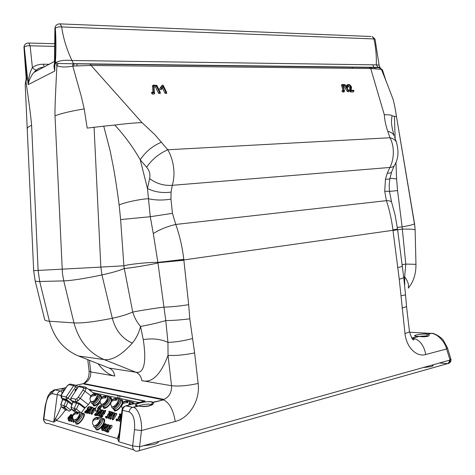 <?xml version="1.0" encoding="UTF-8"?>
<svg xmlns="http://www.w3.org/2000/svg" width="475" height="475" viewBox="0 0 475 475"><rect width="100%" height="100%" fill="white"/><g stroke="black" fill="none" stroke-linecap="round" stroke-linejoin="round"><path stroke-width="0.71" d="M138.831 405.971L138.017 405.905C127.615 405.223 149.376 399.879 152.897 402.212L151.222 404.569C149.292 403.887 145.938 404.053 141.158 405.068L138.641 405.893M61.738 389.126L60.39 388.764C60.853 389.15 62.35 389.257 64.873 389.084M50.445 394.191C52.191 390.794 53.99 389.322 55.83 389.779L60.39 388.764M64.19 390.1L60.26 391.008L55.379 389.904C52.09 391.085 50.285 392.101 49.976 392.938L47.761 396.459L45.226 405.668L45.564 405.816C46.918 397.913 49.186 393.894 52.375 393.757C52.701 391.869 53.705 390.587 55.379 389.904L60.26 391.008C58.568 391.697 57.558 392.997 57.226 394.903L53.723 422.121L56.299 420.464L55.706 418L53.723 422.121L43.825 419.134L45.564 405.816M61.18 406.612C59.084 411.694 57.255 415.494 55.706 418M418.356 336.377L426.55 335.908L427.322 336.336M426.55 335.908L427.708 334.091C421.444 333.106 407.877 336.437 418.481 336.377L418.926 336.508M388.206 86.474L381.401 69.326L370.726 68.525L384.305 114.766C384.59 119.878 385.742 125.388 387.76 131.302L389.987 137.75C391.875 141.348 392.973 145.469 393.282 150.124C393.609 156.489 392.487 162.266 389.916 167.455L387.25 173.232L385.445 179.212L384.726 191.259L386.412 200.652C389.464 209.98 391.632 219.711 392.914 229.841L399.261 279.241L404.967 333.438C407.96 332.696 409.45 332.007 409.438 331.372C411.611 338.473 413.155 341.181 414.069 339.488L412.763 338.034L412.068 337.968L419.383 336.389C425.363 337.523 431.751 335.914 428.201 334.204L427.601 334.115C421.58 333.848 417.377 334.323 414.99 335.552L415.904 336.264M404.967 333.438C406.386 347.35 416.462 357.36 425.748 354.534C424.009 345.277 419.68 339.779 412.763 338.034L419.383 336.389L425.404 336.633C427.168 336.478 428.052 336.187 428.07 335.754L427.423 336.543M428.201 334.204L431.466 333.391C433.592 332.524 441.934 337.695 443.359 340.302L447.42 347.771L446.589 348.965C445.182 341.917 437.137 333.563 431.466 333.391L428.201 334.204M401.992 307.96C404.991 307.295 406.493 306.707 406.493 306.197L409.438 331.372M404.706 284.923L404.647 276.842L405.798 264.076L402.111 226.913L397.314 227.377M395.147 138.623L394.446 116.28L396.5 116.797M389.458 191.401L397.563 190.6L402.111 226.913C409.878 225.5 414.022 224.438 414.544 223.719L415.126 229.781L415.957 264.314C416.041 274.004 413.482 281.948 408.274 288.141C409.082 284.869 407.871 281.105 404.647 276.842L403.679 277.038M415.957 264.332L405.798 264.076L401.903 264.712M415.126 229.829L415.126 229.781C414.497 229.288 410.228 229.051 402.319 229.075L397.622 229.858M389.969 178.19L396.607 178.95L395.954 162.23M397.563 190.6L396.607 178.95M414.978 227.103L396.488 116.707C395.532 110.105 394.428 104.393 393.175 99.578L385.688 79.99L382.47 69.926M384.305 114.766C389.381 114.701 391.946 115.039 392 115.787L394.446 116.28M387.76 131.302C390.931 132.062 393.051 133.523 394.119 135.684C392.071 128.577 391.216 123.441 391.543 120.258L392 115.787M378.854 67.331L379.038 67.379C381.11 67.503 381.051 67.527 378.86 67.444L368.944 67.355L370.726 68.525L91.075 65.467L141.954 122.586L155.016 134.823L167.782 149.768L389.987 137.75C393.181 138.51 395.313 139.971 396.376 142.138L394.523 136.847M149.589 178.564C156.305 183.617 163.857 185.868 172.253 185.321L171.083 192.108L170.953 199.108L172.449 213.34L175.768 224.449C167.265 226.444 159.772 229.478 153.283 233.552L150.266 216.713L147.476 188.498L149.589 178.564C150.533 174.586 149.548 170.804 146.644 167.23C151.899 159.469 158.941 153.651 167.782 149.768C170.323 154.108 172.116 159.066 173.161 164.641C174.479 172.271 174.177 179.164 172.253 185.321L389.916 167.455C392.789 167.283 394.446 166.327 394.885 164.599C398.424 158.454 398.923 150.967 396.376 142.138L396.75 143.171M384.726 191.259L389.441 191.259L391.632 202.231C391.091 201.192 389.352 200.664 386.412 200.652L175.768 224.449C179.716 235.588 182.382 247.237 183.772 259.38L183.831 259.926L157.943 262.746L153.283 233.552M392.914 229.841L397.522 229.051L397.569 229.419L392.968 230.298L183.831 259.926L183.867 260.229L157.943 262.746M183.867 260.229L188.67 304.683L189.798 318.838L194.619 352.943C184.003 355.033 175.138 355.834 168.037 355.353L167.948 342.35L165.781 320.577L157.967 262.972C150.557 264.783 130.477 268.078 124.278 268.5L123.892 265.786C129.889 264.1 150.207 262.087 157.902 262.402L183.772 259.38M188.67 304.683C179.36 306.143 171.059 306.969 163.78 307.165C156.263 308.008 139.87 310.597 132.739 312.063C134.318 317.431 136.919 322.216 140.529 326.426C138.908 332.904 136.165 338.473 132.287 343.128C121.642 355.051 112.284 360.543 104.209 359.605L78.494 355.995L109.054 368.054L135.898 372.246C145.065 374.009 146.294 359.278 143.272 339.649L140.529 326.426C149.72 324.781 158.133 322.834 165.781 320.577C173.084 320.506 181.088 319.924 189.798 318.838M172.449 213.34L150.266 216.713L120.608 219.575L123.892 265.786L100.825 267.104L101.941 274.948L112.32 318.268C120.727 316.469 127.532 314.397 132.739 312.063L124.278 268.5C119.35 270.596 111.904 272.745 101.941 274.948C84.307 278.647 71.582 280.63 63.763 280.891L39.71 281.497L49.436 321.231C46.265 320.999 44.656 320.346 44.603 319.271L35.162 280.767M120.608 219.575L119.142 204.891C117.254 190.517 115.33 177.893 113.365 167.022L110.176 150.925L103.74 126.16L87.192 128.102L84.218 108.929L81.255 96.271L72.794 66.15C65.473 67.414 60.177 67.248 56.899 65.639L56.899 65.639C55.807 87.578 54.72 109.28 55.011 115.835C61.085 113.418 70.817 111.114 84.218 108.929M170.953 199.108C162.967 200.444 155.414 200.313 148.295 198.716C140.107 199.138 125.483 202.225 119.142 204.891M146.644 167.23L140.226 159.826C133.22 147.398 124.741 135.808 114.778 125.062L103.74 126.16M161.5 142.144C152.433 146.039 145.338 151.935 140.226 159.826L147.476 188.498C154.541 192.031 162.408 193.23 171.083 192.108M387.25 173.232C390.207 173.244 391.733 172.645 391.833 171.428L394.197 165.917M385.445 179.212C388.514 179.277 390.017 178.968 389.951 178.285L391.59 172.122M397.522 229.051L395.182 215.401L391.738 202.576M392.997 230.547L397.593 229.621L403.72 277.293C403.708 277.816 402.224 278.463 399.261 279.241M98.04 363.707C103.758 371.082 109.327 375.191 114.76 376.034C114.19 372.145 112.29 369.485 109.054 368.054L104.304 366.183M94.062 127.14L100.825 267.104L33.683 270.661L25.211 84.811L25.971 81.742C29.028 102.392 30.911 116.927 31.617 125.353C28.827 126.504 27.402 127.549 27.342 128.482L27.354 128.701M25.211 84.811L25.781 80.845L26.998 77.817L25.971 81.742L25.887 80.489M49.115 64.303L43.189 64.232C39.104 64.214 35.506 65.324 32.395 67.569L30.121 45.796C27.467 45.647 25.519 46.057 24.284 47.019L26.998 77.817L26.172 78.375L25.965 80.222M372.21 68.537L371.04 67.379M372.727 64.82L374.442 68.56M379.092 65.075L376.289 64.873C376.604 56.098 375.832 47.458 373.956 38.938L375.036 39.152L372.263 36.557L373.956 38.938L61.673 26.938C63.205 37.929 66.625 49.115 71.927 60.491L376.289 64.873L378.1 67.361L379.78 67.076L379.092 65.075L375.036 39.152M380.95 69.202L379.145 67.622L378.1 67.361L73.483 63.674L71.927 60.491C64.653 59.832 59.132 60.604 55.373 62.813L58.211 63.502L72.8 63.763M54.447 65.188L54.773 71.054L53.936 66.441L54.471 63.122M54.494 61.435L33.939 72.396L36.432 69.873C35.215 70.021 33.867 69.249 32.395 67.569C29.729 72.604 28.316 78.298 28.167 84.639C28.957 80.127 30.881 76.042 33.939 72.396L38.232 68.655L40.868 67.581L43.896 67.088M60.83 395.972L61.311 395.117L61.631 395.948L66.067 396.993L73.672 385.652L75.673 386.775L76.107 385.278L82.84 383.788L162.889 399.736L163.94 399.41L163.483 399.891L153.158 402.45C155.266 405.217 144.923 407.829 138.926 405.983L133.505 407.324C138.166 408.191 142.387 420.601 141.443 430.546L134.52 429.721L132.667 445.918L139.608 446.773L450.051 360.044L450.84 358.726M118.94 436.086L118.875 441.762L117.456 438.556L118.881 436.537M92.898 392.635L138.997 402.491L145.16 401.048L140.707 402.147M106.697 426.348L107.629 424.887L107.142 424.555M109.339 425.891L109.63 425.44L109.119 425.095M105.248 431.419L106.038 431.074M106.394 430.516L108.739 426.829M103.384 430.427L103.788 430.819L105.765 429.02M72.972 421.64L73.417 422.305L74.361 421.545M71.226 417.24L70.627 417.472M68.81 420.215L68.56 420.927L69.196 420.565M68.216 418.938L68.667 419.164M70.377 416.919L71.957 415.049L71.808 414.556L68.839 417.917M69.392 418.071L68.418 417.792L70.929 414.426L67.931 417.905L67.806 418.344L68.988 418.683L68.18 419.906L68.477 419.989L70.288 417.246L69.409 418.042M119.059 421.034L119.474 421.438L120.793 420.244M112.189 419.199L112.64 419.894L113.418 419.484L116.856 414.081L116.339 413.725M114.79 414.871L113.668 415.91M113.145 415.625L113.804 416.409M109.921 412.52L110.069 412.876L108.763 414.158M109.309 412.057L109.268 412.674M111.393 412.211L110.55 411.677M109.191 415.661L109.351 414.438L111.031 412.787M105.604 417.448L106.293 418.303L108.163 417.264M106.869 416.664L106.121 416.866M100.878 411.445L101.709 410.157L101.252 409.848M103.437 410.911L103.146 410.305M100.546 415.393L102.754 411.973L104.387 410.839L103.752 412.603L100.124 416.041L101.591 416.456L102.006 415.815L100.92 415.536L103.776 413.054L104.987 410.317L102.754 411.968M99.37 416.373L100.124 416.047L99.34 415.5L102.832 410.091L103.621 410.626M97.601 415.477L97.975 415.845L99.803 414.182M87.246 412.163L85.328 411.51L88.077 409.112L89.282 406.463L87.548 407.847C89.015 406.618 89.193 406.891 88.071 408.678L84.615 412.051L85.939 412.395L88.926 409.593M85.019 412.638L86.438 413.125L87.056 412.674L87.501 413.345L89.686 411.671M88.32 409.349L85.726 411.617M87.59 408.708L88.635 407.983M90.125 407.758L90.107 406.737L89.728 406.612M88.825 407.051L87.875 408.072M94.216 405.163C96.17 405.133 98.153 403.483 100.172 400.211C98.153 403.483 96.17 405.133 94.216 405.163L93.593 404.706L94.216 405.163M91.835 403.364L92.293 403.714C93.7 404.795 95.718 403.59 98.349 400.098C99.649 398.003 100.059 396.447 99.596 395.414C101.116 397.433 95.338 405.027 92.916 404.172L92.293 403.714L92.916 404.172C95.338 405.027 101.116 397.433 99.596 395.414L100.884 396.411L100.991 398.115L100.884 396.411L99.014 394.968M104.411 407.609C106.626 407.514 108.739 405.674 110.752 402.082C108.739 405.674 106.626 407.514 104.411 407.609L103.74 407.117L104.411 407.609M100.088 410.323L99.958 409.088L101.994 405.775L102.422 406.107C103.894 407.253 105.978 406.03 108.668 402.438C109.968 400.318 110.378 398.727 109.891 397.664C111.465 399.772 105.61 407.479 103.093 406.594L102.422 406.107L103.093 406.594C105.61 407.479 111.465 399.772 109.891 397.664L111.203 398.679L111.174 401.013L111.203 398.679L109.274 397.183M112.599 408.286L113.002 408.601C114.54 409.818 116.69 408.583 119.445 404.884C120.751 402.735 121.149 401.108 120.644 400.009C122.277 402.218 116.339 410.044 113.721 409.129L113.002 408.601L113.721 409.129C116.339 410.044 122.277 402.218 120.644 400.009L121.974 401.048C123.613 403.257 117.687 411.083 115.057 410.162L114.338 409.628L115.057 410.162C117.687 411.083 123.613 403.257 121.974 401.048L119.985 399.493M133.232 403.524L131.177 401.909M74.961 421.954L75.501 422.358C77.864 423.326 83.76 415.5 82.205 413.476L83.511 414.455C85.073 416.486 79.188 424.312 76.819 423.338C79.188 424.312 85.073 416.486 83.511 414.455L81.623 413.036M94.923 427.648L95.546 428.117C98.111 429.157 104.162 421.082 102.499 418.867L103.847 419.888C105.515 422.109 99.471 430.184 96.906 429.139C99.471 430.184 105.515 422.109 103.847 419.888L101.834 418.356M81.991 411.908L82.65 411.006M90.879 408.874L91.675 407.063M92.494 409.658L93.486 408.132L93.035 407.823M89.306 413.755L90.042 413.422L92.061 410.317L92.637 411.077M100.486 402.984C98.521 403.898 96.912 405.638 95.659 408.209L94.893 408.672M96.324 414.366L98.99 412.027M97.209 414.776L96.342 414.402M94.899 415.209L96.383 415.72L97.025 415.245M97.506 411.19L98.634 410.406M91.069 413.719L91.515 414.39L92.239 413.992L95.291 409.296L95.849 411.433L97.458 411.166M93.545 409.682L92.577 410.614M102.036 415.833L104.452 413.737L105.836 410.596L105.408 410.453M100.736 416.231L100.682 416.842L102.101 417.21L102.832 416.076L102.06 415.88M103.206 412.615L104.387 411.801M111.667 414.218L112.551 412.181M113.472 415.013L114.552 413.321L114.059 412.983M110.23 419.193L111.013 418.861L113.115 415.566M108.371 418.267L108.769 418.653L110.711 416.884M120.323 415.417L120.721 415.512L119.391 416.824M119.801 418.505L120.003 417.115L121.303 415.839M116.179 420.191L116.897 421.07L118.928 419.888M117.462 419.419L116.696 419.585M71.333 421.652L72.04 421.307L73.304 419.389M69.184 420.547L69.629 421.212L70.074 421.105L71.683 419.633M104.856 426.77L104.197 426.847M102.291 429.81L102.19 429.97C101.911 430.777 102.107 430.837 102.79 430.154L101.982 429.596L103.877 426.627L104.625 427.138M101.531 428.397L102.149 428.699M103.871 426.253L105.379 424.49C105.836 423.641 105.723 423.468 105.034 423.967L102.178 427.31M102.814 427.488L103.241 426.989M108.009 430.926L106.869 430.605L109.832 428.046L111.061 425.173L108.84 426.544L110.622 425.885L109.802 427.571L106.044 431.116L107.582 431.597L110.527 428.753C111.821 427.423 112.29 426.33 111.934 425.457L111.465 425.303M106.513 431.781L108.11 432.375L108.858 431.193L108.051 430.962M109.505 426.853L109.387 427.025C109.113 427.832 109.321 427.892 110.004 427.197L110.491 426.657M108.811 424.882L108.609 424.608L103.918 428.872L106.816 424.335L106.471 424.246L102.885 429.857L103.081 430.13L107.778 425.867L104.832 430.807L108.811 424.882L109.63 425.44M120.715 420.862L120.656 421.39M108.413 414.004L110.485 411.599L109.161 411.273L108.751 411.914L109.778 412.169L107.783 414.485C107.552 416.343 106.958 416.949 105.996 416.302L105.468 416.628L105.782 417.543C107.504 416.955 108.383 415.773 108.413 414.004L109.351 414.438M102.832 410.091L102.642 409.836L98.111 413.968L100.926 409.622L100.593 409.539L97.114 414.924L97.298 415.18L101.828 411.041L99.008 415.411L98.966 415.773L99.34 415.5M87.548 407.847L88.314 408.375M88.902 413.161L92.53 407.36L88.107 411.409L90.885 407.158L90.962 406.826L90.571 407.081L87.127 412.342L87.305 412.585L91.734 408.536L88.902 413.161M97.191 410.727L97.547 410.21C98.527 410.495 98.842 410.234 98.485 409.432L98.824 409.581L98.028 411.172L94.442 414.568L95.879 414.972L96.288 414.343L95.226 414.063L98.046 411.611L99.251 408.91M113.745 412.769L113.543 412.514L108.9 416.735L111.75 412.282L111.821 411.938L111.405 412.199L107.878 417.709L108.074 417.97L112.718 413.749L109.826 418.594L113.745 412.769L114.552 413.321M119.047 416.67L121.202 414.236L119.783 413.873L119.308 414.479L120.442 414.8L118.406 417.163C118.198 419.069 117.586 419.686 116.571 419.015L116.037 419.354L116.375 420.292C118.156 419.698 119.047 418.487 119.047 416.67L120.003 417.115M72.693 418.107L70.882 421.016L72.812 418.463M109.191 426.639L110.004 427.197M107.582 431.597L108.11 432.375M103.877 426.627L103.532 426.532L102.903 427.518L101.775 427.197L104.625 423.86L104.435 423.563L101.234 427.31L101.122 427.785L102.481 428.177L101.638 429.495L101.982 429.596M72.532 417.181L70.217 419.3L72.746 415.471M72.996 414.758L69.166 420.523L72.574 417.572M121.006 414.74L121.392 415.103M120.585 415.162L120.721 415.512M113.804 412.656L114.19 412.864M108.074 417.97L108.769 418.653M100.177 416.088L100.682 416.842M92.269 410.275L94.008 408.975L91.141 413.375L91.046 413.689L91.461 413.458L94.899 407.978L92.328 409.777L92.049 410.293L92.791 410.839M94.857 408.09L95.362 408.322M94.745 408.411L95.291 409.296L95.659 408.209M98.485 409.432L99.103 408.809M95.879 414.972L96.383 415.72M97.048 410.531L97.547 410.21M99.756 409.022C100.949 407.758 101.282 406.861 100.748 406.345C99.239 406.915 98.509 407.924 98.551 409.373M101.193 404.807C98.735 406.113 97.393 407.995 97.173 410.453C97.393 407.995 98.735 406.113 101.193 404.807M92.773 407.491L93.171 407.698M92.714 407.603L93.486 408.132M84.615 412.051L85.108 412.775M88.077 409.112L88.736 409.771M86.349 411.777L87.151 412.033M97.298 415.18L97.975 415.845M100.926 409.622L101.709 410.157M110.497 411.599L111.316 411.867M113.365 415.577L115.193 414.23L112.254 418.843L112.165 419.164L112.605 418.932L115.894 413.22L113.412 415.055L113.127 415.595L113.935 416.207M116.138 413.333L116.589 413.541M116.048 413.529L116.856 414.081M121.03 418.184L119.605 419.478L121.167 417.008M121.262 416.201L118.554 420.47L118.768 420.743L120.965 418.748M118.768 420.743L119.474 421.438M70.288 417.246L70.935 417.679M68.477 419.989L69.16 420.452M68.4 420.09L68.715 420.351M67.806 418.344L68.299 419.057M71.173 414.58L71.517 414.806M73.69 420.327L72.954 421.61L73.75 420.785M103.081 430.13L103.788 430.819M106.816 424.335L107.629 424.887M168.037 355.353C160.627 374.929 151.887 383.361 141.823 380.647L171.528 385.718L168.037 355.353M59.298 23.863L60.224 23.893L61.673 26.938C58.864 26.742 56.745 27.14 55.314 28.12C56.121 39.039 56.139 50.599 55.373 62.813L56.899 65.639L58.211 63.502M378.86 67.444L382.452 69.855L379.614 67.658L369.479 67.468L90.018 64.143L91.075 65.467L74.035 66.001L73.756 63.787L368.944 67.355M74.035 66.001L72.794 66.15L72.8 63.828L89.579 64M141.954 122.586C133.321 122.972 124.26 123.797 114.778 125.062M341.976 90.921L342.802 92.043L344.007 92.031L344.244 91.443M341.572 84.954L342.861 90.357M343.211 85.945L343.835 85.939L347.225 91.426L348.448 91.77L348.739 90.82M151.454 92.773L152.374 94.056L154.025 94.038L154.541 93.569L154.452 92.75M152.534 85.773L152.914 92.073M154.048 86.901L155.456 86.895L158.602 93.32L160.212 93.575L160.318 92.53M161.737 85.737L159.695 88.7C159.838 89.609 160.354 89.912 161.245 89.615L162.361 87.928L164.997 93.26L166.588 93.516L166.707 92.477M348.175 86.04L349.891 87.513L349.422 91.063L350.431 91.966L353.382 91.936L353.982 90.772M347.088 84.978L346.584 85.316L346.774 86.972L347.682 87.531L348.276 86.367M348.128 86.444L348.032 85.411L348.686 84.948L350.817 86.86L350.354 90.404L350.883 90.879L353.994 90.737L353.465 90.262L351.102 90.28L351.5 87.21C350.698 84.995 349.363 84.158 347.486 84.71L347.652 86.153L348.128 86.444M162.866 86.212L165.876 92.304L166.707 92.435L163.252 85.381L162.45 85.144L160.58 87.958L161.393 88.433L162.866 86.212L162.361 87.928M162.45 85.144L161.577 85.874M154.381 92.762L153.912 85.625L156.174 85.613L159.481 92.364L160.324 92.494L156.881 85.405L153.467 85.073L153.918 92.061L152.143 92.192L152.724 92.773L154.381 92.762L154.025 94.038M156.174 85.613L155.456 86.895M154.636 92.613L154.541 93.569M344.452 90.939L342.897 84.853L344.553 84.847L348.11 90.606L348.697 90.6L345.028 84.669L342.338 84.443L343.995 90.345L342.742 90.416L343.247 90.951L344.452 90.939L344.007 92.031M344.553 84.847L343.835 85.939M344.541 90.921L344.298 91.633M352.408 68.323L352.106 67.046M76.974 63.852L76.932 65.621M98.533 409.545C98.337 408.043 99.097 406.938 100.825 406.226L101.133 406.683L99.827 409.046M101.027 406.938L98.996 408.922M101.68 397.367L100.73 395.182L99.524 395.307M92.756 404.118L93.712 405.935C95.623 406.018 97.731 404.439 100.047 401.197M111.987 399.95L111.008 397.397L109.784 397.51M102.873 406.523L103.9 408.399C106.026 408.452 108.276 406.707 110.657 403.162M122.71 402.753C123.102 401.007 122.776 399.997 121.737 399.707L120.502 399.813M113.436 409.022L114.54 410.97C116.915 410.988 119.308 409.052 121.725 405.181M134.158 403.75L133.891 402.806L132.947 402.123L131.694 402.218M131.884 402.468L132.05 404.267L131.884 402.468L130.803 401.618L128.63 401.221M75.418 422.328L76.309 424.116C79.616 425.386 87.127 413.873 83.434 413.244L82.139 413.375M82.205 413.476C83.76 415.5 77.864 423.326 75.501 422.358C77.864 423.326 83.76 415.5 82.205 413.476L80.578 412.247L79.278 412.442M102.44 425.897C104.981 422.014 105.397 419.567 103.692 418.57L102.362 418.677M95.362 428.046L96.377 429.952C97.642 430.207 99.228 429.376 101.127 427.47M102.499 418.867C104.162 421.082 98.111 429.157 95.546 428.117C98.111 429.157 104.162 421.082 102.499 418.867L100.753 417.537L99.352 417.733M90.084 399.813L90.891 401.452C93.266 402.153 95.368 400.211 97.203 395.639L97.001 394.505L96.271 394.179M94.412 395.562L95.701 394.594C93.575 394.262 91.913 394.761 90.713 396.103L90.09 398.068M95.701 394.594L95.57 395.681C91.99 395.42 90.125 396.643 89.971 399.362M100.183 402.141L101.003 403.792C101.793 406.095 107.308 401.06 107.475 397.878L107.255 396.732L106.471 396.376M104.601 397.807L105.937 396.809C103.734 396.471 102.018 396.999 100.795 398.4L100.183 400.419M105.937 396.809L105.818 397.925C102.107 397.664 100.201 398.947 100.088 401.767M110.734 404.569L111.56 406.238C112.391 408.654 118.079 403.501 118.198 400.217L117.96 399.053L117.111 398.673M115.247 400.146L116.618 399.125C114.338 398.774 112.569 399.338 111.316 400.805L110.728 402.877M116.618 399.125L116.518 400.271C112.67 400.015 110.717 401.351 110.657 404.278M128.588 405.122L129.408 402.663L129.153 401.482L128.238 401.072M126.368 402.598L127.793 401.541C125.418 401.185 123.595 401.779 122.312 403.322L121.748 405.442M127.793 401.541L127.704 402.717C123.708 402.473 121.707 403.869 121.707 406.909L122.437 408.577M95.992 398.519L96.936 398.751L96.003 398.501M96.936 398.751L97.612 395.681L97.221 395.36M92.215 401.874C93.153 402.616 94.549 401.838 96.413 399.552L95.433 399.297M107.487 397.599L107.878 397.931L107.213 401.06L106.281 400.811M102.374 404.261C103.366 404.997 104.803 404.207 106.685 401.886L105.699 401.624M118.21 399.938L118.59 400.282L117.948 403.471L117.01 403.222M112.979 406.748C114.036 407.491 115.514 406.677 117.414 404.314L116.423 404.059M129.699 404.848L129.788 402.741L129.414 402.384M91.069 401.713L91.253 402.919C92.655 403.999 94.673 402.794 97.31 399.297C98.61 397.201 99.026 395.645 98.562 394.612L96.674 394.339M95.914 399.422L96.431 398.632M101.175 404.047L101.371 405.294C102.837 406.44 104.922 405.217 107.617 401.624C108.918 399.499 109.327 397.907 108.846 396.845L106.869 396.536M106.168 401.749L106.697 400.924M111.72 406.487L111.928 407.77C113.466 408.993 115.615 407.752 118.376 404.053C119.682 401.903 120.086 400.277 119.581 399.178L117.509 398.828M116.874 404.172L117.408 403.328M130.625 404.617L130.803 401.618M73.708 419.936L73.892 421.141L74.45 421.574C76.808 422.536 82.709 414.711 81.16 412.686M78.464 417.65L79.004 416.836M80.222 413.772L79.818 413.47L80.222 413.772L79.497 416.961L78.553 416.723M74.848 420.072C75.757 420.803 77.128 420.037 78.963 417.774L77.977 417.531M72.687 417.976L73.518 419.674C75.84 420.363 77.93 418.41 79.788 413.82L79.598 412.603L78.868 412.282M76.95 413.772L78.292 412.769C76.178 412.448 74.528 412.935 73.334 414.236L72.705 416.153M78.292 412.769L78.132 413.891C74.652 413.618 72.794 414.776 72.544 417.371M92.583 423.54L93.438 425.273C94.27 427.642 99.821 422.536 100.029 419.205L99.792 417.947L98.948 417.578M97.025 419.17L98.456 418.107C96.188 417.768 94.436 418.315 93.189 419.734L92.589 421.753M98.456 418.107L98.325 419.282C94.59 419.021 92.637 420.28 92.471 423.071M100.047 418.825L100.439 419.17L99.756 422.495L98.794 422.257M94.863 425.754C95.885 426.485 97.333 425.683 99.204 423.344L98.2 423.094M93.605 425.529L93.824 426.811L94.466 427.304C97.019 428.343 103.081 420.256 101.424 418.048M98.663 423.213L99.216 422.358M90.939 395.782L84.978 391.305L86.177 388.508L85.619 387.173M77.087 412.062L74.789 410.269L74.314 408.162L76.552 403.174L76.315 402.117L79.414 403.239L78.844 403.762L76.558 403.174L75.84 401.749L77.93 400.947L80.287 398.377L88.386 404.652L85.233 407.728L84.669 408.251L78.844 403.762L76.445 409.123L74.789 410.269L71.63 409.444L75.472 412.454L71.44 409.302L70.971 407.39L76.445 409.123L80.394 412.217M70.977 384.228L70.051 384.037L67.996 385.207L66.637 386.686L61.311 395.117M63.781 407.407L66.447 409.492L66.144 410.447L62.1 407.295L62.249 407.01M66.144 410.447L61.37 406.76M62.1 407.295L61.833 406.903L63.988 407.461L69.142 411.249L64.392 407.55L61.376 406.766L66.073 410.43M69.196 384.726L73.672 385.652L74.539 384.958L76.107 385.278L70.051 384.037L67.996 385.207M61.875 398.371L67.759 400.544L66.334 399.451L66.067 396.993L68.067 398.127L66.334 399.451L61.459 398.05L60.883 395.693L62.053 393.484M65.894 399.594L66.126 400.621L62.486 399.623M61.631 395.948L61.898 398.377L62.611 399.76L60.919 404.724L66.001 406.434L70.745 410.127L71.387 409.254M62.368 398.739L62.605 399.76M70.739 398.204L71.024 400.49L72.633 401.731L72.627 401.227L76.315 402.117M81.035 386.294L80.548 386.193M93.694 393.235L94.293 393.947M90.677 401.161L88.386 404.652M75.507 412.442L72.111 409.587L74.367 410.174L77.039 412.062M76.273 412.187L76.499 411.712M76.552 403.174L72.681 402.307M81.332 412.811L84.669 408.251M71.63 409.444L71.161 407.354L72.865 402.272L72.627 401.227M75.026 391.786L75.287 389.542L75.745 389.619M71.856 404.759L68.062 401.856L66.001 406.434L64.392 407.55L63.929 405.496L66.126 400.621L68.062 401.856L68.816 401.286L72.158 403.851M67.361 401.274L67.759 400.544L68.816 401.286M70.745 410.127L69.142 411.249M61.204 406.63L60.919 404.724L61.204 406.63M66.191 400.348L67.373 401.262M76.659 389.346L75.858 389.458M75.768 389.577L76.588 389.458M143.07 445.805L153.686 444.44C157.13 443.424 158.751 442.439 158.543 441.483M114.38 413.202L114.671 412.71M120.205 416.029L120.929 416.207M138.908 450.763L447.486 363.666L439.559 362.977M133.724 449.867L48.236 423.486C45.82 423.819 44.347 422.738 43.813 420.256L43.486 418.968L45.226 405.668M431.134 366.593L422.922 367.626L431.122 366.593C433.206 365.97 433.663 365.423 432.505 364.948M194.619 352.943L198.14 383.468C187.542 385.759 178.671 386.513 171.528 385.718C171.825 392.261 169.29 396.827 163.94 399.41L83.79 383.521L80.489 384.311M43.492 418.932L43.474 420.001L45.101 422.774M52.375 393.757L60.96 395.402M62.421 399.825L62.504 399.172M64.155 390.153L60.794 390.901L62.308 392.884M425.748 354.534L446.589 348.965L450.051 360.044C450.14 362.383 449.285 363.589 447.486 363.666M409.557 332.245L431.959 333.432M411.558 337.939L412.068 337.968L411.629 338.052M396.488 116.707L414.532 223.648M192.393 338.556C183.392 340.949 175.245 342.214 167.948 342.35C160.633 339.037 152.404 338.135 143.272 339.649M397.545 267.567C400.55 266.986 402.058 266.517 402.082 266.172M400.971 295.777L405.549 294.862L406.493 306.197M33.683 270.661L35.097 280.499C35.061 281.23 36.599 281.562 39.71 281.497L38.125 270.453L31.617 125.353M78.494 355.995C63.775 349.754 54.091 338.164 49.436 321.231L73.969 322.905L63.763 280.891L62.433 273.392L55.011 115.835M132.287 343.128C122.182 338.586 115.526 330.297 112.32 318.268C94.709 321.807 81.926 323.356 73.969 322.905C78.844 340.818 88.926 353.05 104.209 359.605L135.898 372.246C139.252 373.748 141.223 376.544 141.823 380.647M114.76 376.034L90.743 371.937L89.407 360.305M28.061 43.017L28.803 43.035L30.121 45.796L54.684 46.39M375.79 67.438L375.862 68.584M371.082 36.51L60.224 23.893C57.095 23.833 55.32 25.317 54.91 28.34L54.91 28.381M54.714 43.712L28.803 43.035C25.905 43.047 24.29 44.448 23.964 47.233L24.284 47.019L28.167 84.639L54.773 71.054L55.314 28.12L54.91 28.34L54.447 64.95M43.189 64.232L44.312 66.862M89.092 371.129L90.743 371.937C90.962 377.512 88.641 381.378 83.79 383.521C89.009 378.907 89.057 376.016 89.092 371.129L87.774 359.658M91.55 389.874L90.63 390.925M449.653 360.157L448.964 362.431L447.503 363.66C449.878 363.238 451.048 361.849 451.012 359.498L447.42 347.771M88.344 389.203L145.16 401.048L125.839 405.828C123.993 406.642 122.894 408.15 122.544 410.353L118.875 441.762L132.667 445.918L132.667 447.278C133.297 450.282 134.977 451.553 137.72 451.096C139.181 451.256 139.81 449.813 139.608 446.773L141.443 430.546L175.239 421.509C173.345 409.919 169.427 402.711 163.483 399.891L152.457 402.349C148.948 400.443 135.886 403.352 136.034 404.658L137.287 405.84M119.801 395.764L119.831 398.394M198.14 383.468C200.331 399.879 189.733 417.929 175.239 421.509M134.52 429.721C135.132 419.876 133.333 413.939 129.117 411.908C129.473 409.676 130.583 408.144 132.442 407.318L126.338 405.674L125.323 405.983M129.117 411.908L121.974 410.139L118.976 435.759M65.413 409.919C61.988 414.728 58.947 418.243 56.299 420.464L117.456 438.556L119.338 432.654M105.218 430.522L106.038 431.08M89.264 412.894L90.042 413.422M97.47 410.317L98.254 410.851M103.176 411.742L103.966 412.282M110.206 418.309L111.013 418.861M71.274 420.791L72.04 421.307M106.097 431.169L106.626 431.941M109.832 428.046L110.527 428.753M101.122 427.785L101.638 428.551M69.421 420.464L70.074 421.105M119.362 414.532L119.878 415.304M111.75 412.282L112.551 412.828M103.776 413.054L104.452 413.737M91.461 413.458L92.239 413.992M92.708 409.949L93.005 410.085M98.046 411.611L98.711 412.288M94.495 414.616L95 415.358M90.885 407.158L91.657 407.681M87.305 412.585L87.97 413.244M85.939 412.395L86.438 413.125M112.605 418.932L113.418 419.484M73.352 421.384L74.124 421.907M353.833 90.85L353.382 91.936M350.883 90.879L350.431 91.966M350.354 90.404L349.422 91.063M350.817 86.86L349.891 87.513M347.652 86.153L346.774 86.972M165.876 92.304L164.997 93.26M161.393 88.433L161.245 89.615M152.724 92.773L152.374 94.056M153.199 85.31L152.297 86.177M159.481 92.364L158.602 93.32M343.247 90.951L342.802 92.043M342.321 84.586L341.406 85.328M348.11 90.606L347.225 91.426M86.177 388.508L83.647 388.479L82.923 390.153L84.978 391.305L80.287 398.377L78.232 397.219L82.923 390.153M77.93 400.947L76.819 398.757L75.561 399.238L75.84 401.749L71.214 400.627L70.935 398.145L75.561 399.238M61.869 393.537L66.637 386.686M68.412 384.702L66.447 386.751M77.472 388.122L75.673 386.775L68.067 398.127L70.745 400.188M80.863 386.163L79.473 385.973L78.446 386.668L70.935 398.145L78.393 386.745M78.232 397.219L76.819 398.757M83.273 387.647L84.152 386.935L79.473 385.973L78.601 386.674L83.273 387.647L83.647 388.479M94.163 393.591L86.052 387.475L84.152 386.935L85.548 387.125M70.953 407.443L72.853 401.933M79.414 403.239L85.233 407.728M75.388 389.393L77.288 388.402M60.723 404.807L62.474 399.671L62.314 398.715M76.445 389.286L77.104 388.681M158.424 441.916L157.92 441.655M143.088 445.799L153.68 444.44M78.256 417.157L78.322 417.614M61.863 389.138L61.578 388.675L65.877 387.6M433.028 365.596L431.983 365.091M389.898 178.558L389.179 184.84L389.441 191.259M403.72 277.299L405.549 294.862M26.172 78.375L23.964 47.233M439.577 362.971L447.503 363.66M117.925 397.985L117.901 395.366M117.853 390.765L117.847 390.272M120.947 416.189L120.222 416.005M121.974 410.139C122.372 407.93 123.66 406.493 125.839 405.828L132.442 407.318L138.926 405.983C141.722 406.944 152.689 406.22 152.237 403.572C151.97 403.097 151.697 403.548 151.424 404.932M135.898 406.428L135.589 406.808M140.541 402.183L144.198 401.084L88.73 389.494M106.067 431.152L106.531 431.852M111.061 425.173L111.934 425.457M101.092 427.773L101.549 428.462M70.9 421.046L71.345 421.705M119.326 414.515L119.777 415.215M109.79 418.576L110.242 419.271M111.821 411.938L112.682 412.223M100.148 416.07L100.593 416.759M102.772 412.003L103.218 412.686M104.987 410.317L105.836 410.596M94.466 414.598L94.911 415.275M97.054 410.548L97.518 411.255M97.393 411.071L95.849 411.433M88.873 413.149L89.318 413.82M90.962 406.826L91.788 407.099M87.163 408.102L87.602 408.773M89.282 406.463L90.107 406.737M98.937 415.762L99.388 416.444M104.803 430.789L105.26 431.484M347.486 84.71L346.584 85.316M152.143 92.192L151.258 92.94M153.223 85.185L152.344 85.939M342.742 90.416L341.834 91.022M342.338 84.443L341.436 85.049M97.001 394.505C94.543 393.413 92.447 393.941 90.713 396.103M107.255 396.732C104.714 395.592 102.558 396.15 100.795 398.4M117.96 399.053C115.33 397.872 113.115 398.454 111.316 400.805M129.153 401.482C126.421 400.253 124.141 400.864 122.312 403.322M97.612 395.681L97.221 395.378M107.878 397.931L107.487 397.628M118.59 400.282L118.21 399.986M129.788 402.741L129.414 402.444M99.596 395.414L98.562 394.612M109.891 397.664L108.846 396.845M120.644 400.009L119.581 399.178M79.598 412.603C77.152 411.546 75.068 412.092 73.334 414.236M99.792 417.947C97.185 416.812 94.982 417.406 93.189 419.734M100.439 419.17L100.047 418.873M71.203 400.627L72.675 401.767M76.107 385.278L78.286 386.911M76 389.262L77.152 388.609M75.531 391.032L75.923 389.381"/></g></svg>
